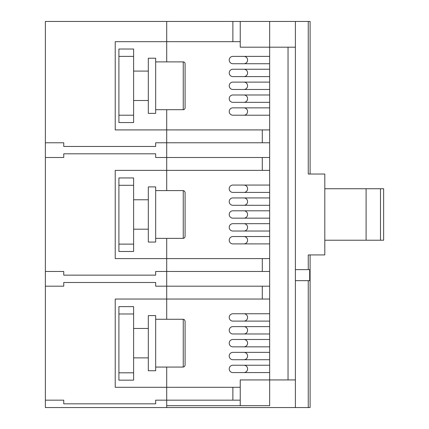 <?xml version="1.0" encoding="UTF-8"?>
<svg xmlns="http://www.w3.org/2000/svg" width="429" height="429" viewBox="0 0 429 429"><rect width="100%" height="100%" fill="white"/><g stroke="black" fill="none" stroke-linecap="round" stroke-linejoin="round"><path stroke-width="0.64" d="M310.097 313.755L310.097 394.642M310.097 34.32L310.097 115.208M295.388 269.632L309.69 269.632L309.69 280.663L295.388 280.663M133.612 199.775L148.316 199.775M133.612 229.188L148.316 229.188M148.316 214.484L148.316 242.058L155.673 242.058L155.673 186.905L148.316 186.905L148.316 214.484M183.247 238.379L184.545 237.843L185.087 236.54L185.087 192.423L184.545 191.119L183.247 190.583L183.247 238.379L155.673 238.379M185.087 230.11L185.087 222.297M133.612 357.877L148.316 357.877M133.612 328.464L148.316 328.464M148.316 343.168L148.316 370.747L155.673 370.747L155.673 315.594L148.316 315.594L148.316 343.168M183.247 367.068L184.545 366.532L185.087 365.229L185.087 321.106L184.545 319.809L183.247 319.273L183.247 367.068L155.673 367.068M133.612 71.085L148.316 71.085M133.612 100.499L148.316 100.499M148.316 58.215L148.316 113.369L155.673 113.369L155.673 58.215L148.316 58.215M183.247 109.695L183.247 61.894A1.839 1.839 0 0 1 185.087 63.733L185.087 107.856A1.839 1.839 0 0 1 183.247 109.695L155.673 109.695M183.247 61.894L155.673 61.894M185.087 101.421L185.087 93.608M45.367 400.16L45.367 21.45L166.704 21.45L166.704 61.894L166.704 21.45L240.24 21.45L240.24 47.19L295.388 47.19L295.388 407.55L45.367 407.55L45.367 400.16L63.749 400.16L63.749 403.834L155.673 403.834L155.673 400.16L166.704 400.16L166.704 367.068L166.704 407.55M240.24 41.672L115.224 41.672L115.224 129.917L166.704 129.917L166.704 109.695L166.704 142.782L166.704 129.917L269.653 129.917L269.653 185.065L232.883 185.065A3.679 3.679 0 0 0 229.209 188.744A3.679 3.679 0 0 0 232.883 192.423L269.653 192.423L269.653 185.065M45.367 157.491L63.749 157.491L63.749 153.813L155.673 153.813L155.673 157.491L166.704 157.491L166.704 142.782L166.704 170.361L166.704 157.491L269.653 157.491M269.653 170.361L166.704 170.361L166.704 190.583L166.704 170.361L115.224 170.361L115.224 258.601L166.704 258.601L166.704 238.379L166.704 271.471L166.704 258.601L269.653 258.601L269.653 313.755L232.883 313.755A3.679 3.679 0 0 0 229.209 317.433A3.679 3.679 0 0 0 232.883 321.106L269.653 321.106L269.653 313.755M45.367 286.181L63.749 286.181L63.749 282.502L155.673 282.502L155.673 286.181L166.704 286.181L166.704 271.471L166.704 299.045L166.704 286.181L269.653 286.181M166.704 319.273L166.704 299.045L166.704 319.273M240.24 405.673L166.704 405.673L166.704 400.16L240.24 400.16L240.24 405.673L269.653 405.673L269.653 379.938L240.24 379.938L240.24 387.29L115.224 387.29L115.224 299.045L269.653 299.045M310.097 254.928L310.097 407.55L295.388 407.55M310.097 174.035L310.097 21.45L295.388 21.45L295.388 47.19M269.653 321.106L269.653 379.938L295.388 379.938M269.653 258.601L269.653 192.423M269.653 129.917L269.653 21.45L240.24 21.45M45.367 271.471L63.749 271.471L63.749 275.15L155.673 275.15L155.673 271.471L269.653 271.471M269.653 197.935L232.883 197.935A3.679 3.679 0 0 0 229.209 201.614A3.679 3.679 0 0 0 232.883 205.287L269.653 205.287M269.653 210.805L232.883 210.805A3.679 3.679 0 0 0 229.209 214.484A3.679 3.679 0 0 0 232.883 218.157L269.653 218.157M269.653 223.675L232.883 223.675A3.679 3.679 0 0 0 229.209 227.349A3.679 3.679 0 0 0 232.883 231.027L269.653 231.027M269.653 236.54L232.883 236.54A3.679 3.679 0 0 0 229.209 240.219A3.679 3.679 0 0 0 232.883 243.897L269.653 243.897M269.653 142.782L155.673 142.782L155.673 146.461L63.749 146.461L63.749 142.782L45.367 142.782M269.653 56.381L232.883 56.381A3.679 3.679 0 0 0 229.209 60.055A3.679 3.679 0 0 0 232.883 63.733L269.653 63.733M269.653 69.246L232.883 69.246A3.679 3.679 0 0 0 229.209 72.925A3.679 3.679 0 0 0 232.883 76.603L269.653 76.603M269.653 82.116L232.883 82.116A3.679 3.679 0 0 0 229.209 85.795A3.679 3.679 0 0 0 232.883 89.473L269.653 89.473M269.653 94.986L232.883 94.986A3.679 3.679 0 0 0 229.209 98.665A3.679 3.679 0 0 0 232.883 102.338L269.653 102.338M269.653 107.856L232.883 107.856A3.679 3.679 0 0 0 229.209 111.529A3.679 3.679 0 0 0 232.883 115.208L269.653 115.208M295.388 21.45L269.653 21.45M310.097 280.663L309.69 280.663M309.69 269.632L310.097 269.632M308.258 269.632L308.258 254.928L324.801 254.928L324.801 174.035L308.258 174.035L308.258 21.45M243.913 63.733A3.679 3.679 0 0 0 247.592 60.055A3.679 3.679 0 0 0 243.913 56.381M243.913 76.603A3.679 3.679 0 0 0 247.592 72.925A3.679 3.679 0 0 0 243.913 69.246M243.913 89.473A3.679 3.679 0 0 0 247.592 85.795A3.679 3.679 0 0 0 243.913 82.116M243.913 102.338A3.679 3.679 0 0 0 247.592 98.665A3.679 3.679 0 0 0 243.913 94.986M243.913 115.208A3.679 3.679 0 0 0 247.592 111.529A3.679 3.679 0 0 0 243.913 107.856M243.913 192.423A3.679 3.679 0 0 0 247.592 188.744A3.679 3.679 0 0 0 243.913 185.065M243.913 205.287A3.679 3.679 0 0 0 247.592 201.614A3.679 3.679 0 0 0 243.913 197.935M243.913 218.157A3.679 3.679 0 0 0 247.592 214.484A3.679 3.679 0 0 0 243.913 210.805M243.913 231.027A3.679 3.679 0 0 0 247.592 227.349A3.679 3.679 0 0 0 243.913 223.675M243.913 243.897A3.679 3.679 0 0 0 247.592 240.219A3.679 3.679 0 0 0 243.913 236.54M269.653 326.625L232.883 326.625A3.679 3.679 0 0 0 229.209 330.303A3.679 3.679 0 0 0 232.883 333.976L269.653 333.976M269.653 339.495L232.883 339.495A3.679 3.679 0 0 0 229.209 343.168A3.679 3.679 0 0 0 232.883 346.846L269.653 346.846M269.653 352.359L232.883 352.359A3.679 3.679 0 0 0 229.209 356.038A3.679 3.679 0 0 0 232.883 359.716L269.653 359.716M269.653 365.229L232.883 365.229A3.679 3.679 0 0 0 229.209 368.908A3.679 3.679 0 0 0 232.883 372.581L269.653 372.581M243.913 321.106A3.679 3.679 0 0 0 247.592 317.433A3.679 3.679 0 0 0 243.913 313.755M243.913 333.976A3.679 3.679 0 0 0 247.592 330.303A3.679 3.679 0 0 0 243.913 326.625M243.913 346.846A3.679 3.679 0 0 0 247.592 343.168A3.679 3.679 0 0 0 243.913 339.495M243.913 359.716A3.679 3.679 0 0 0 247.592 356.038A3.679 3.679 0 0 0 243.913 352.359M243.913 372.581A3.679 3.679 0 0 0 247.592 368.908A3.679 3.679 0 0 0 243.913 365.229M240.24 387.29L240.24 400.16M324.801 188.744L366.098 188.744L366.098 240.219L383.633 240.219L383.633 188.744L366.098 188.744M324.801 240.219L366.098 240.219M133.612 380.164L133.612 372.812L118.903 372.812L118.903 380.164L133.612 380.164M133.612 313.985L118.903 313.985L118.903 306.628L133.612 306.628L133.612 372.812M118.903 313.985L118.903 372.812M133.612 244.122L133.612 177.944L118.903 177.944L118.903 251.48L133.612 251.48L133.612 244.122L118.903 244.122M133.612 185.296L118.903 185.296M133.612 122.56L133.612 115.208L118.903 115.208L118.903 122.56L133.612 122.56M133.612 56.381L118.903 56.381L118.903 49.024L133.612 49.024L133.612 115.208M118.903 56.381L118.903 115.208M288.036 379.938L288.036 47.19M262.296 271.471L262.296 258.601M262.296 170.361L262.296 157.491M262.296 142.782L262.296 129.917M232.883 41.672L232.883 21.45M308.258 407.55L308.258 280.663M262.296 299.045L262.296 286.181M232.883 400.16L232.883 387.29M380.491 240.219L380.491 188.744M155.673 190.583L183.247 190.583M155.673 319.273L183.247 319.273"/></g></svg>
